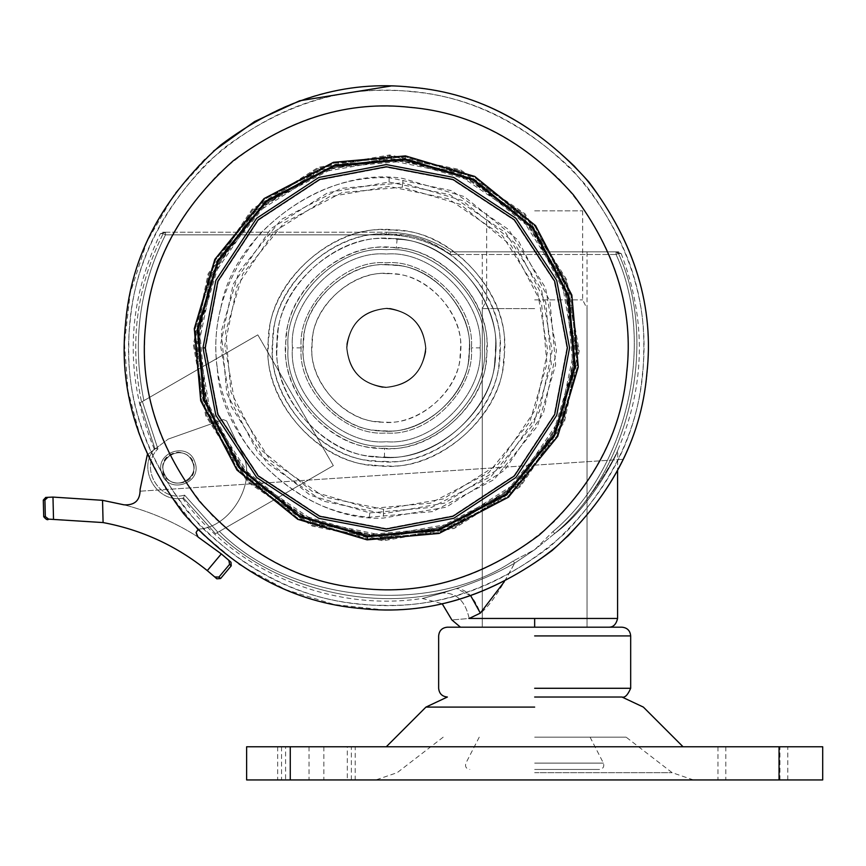 <?xml version="1.0" encoding="UTF-8"?>
<svg xmlns="http://www.w3.org/2000/svg" width="866" height="866" viewBox="0 0 866 866"><rect width="100%" height="100%" fill="white"/><g stroke="black" fill="none" stroke-linecap="round" stroke-linejoin="round"><path stroke-width="0.65" stroke-dasharray="4.33 3.25" d="M534.658 737.172L626.14 737.172L534.658 737.172M608.928 627.19L460.474 627.19M534.658 627.19L608.852 627.19L460.474 627.19L534.658 627.19L534.658 618.454M779.054 779.941L822.7 779.941L822.7 746.773L779.054 746.773L779.054 779.941L290.262 779.941L290.262 746.773L246.626 746.773L246.626 779.941L290.262 779.941M534.658 779.941L375.855 779.941L534.658 779.941M277.694 746.773L347.309 746.773L285.585 746.773L285.585 779.941L347.309 779.941L277.694 779.941M347.309 779.941L355.201 779.941L355.233 746.773L347.309 746.773L347.309 779.941M752.868 779.941C717.979 779.941 717.979 779.941 752.868 779.941C717.979 779.941 717.979 779.941 752.868 779.941C787.768 779.941 787.768 779.941 752.868 779.941C787.768 779.941 787.768 779.941 752.868 779.941L787.789 779.941L752.868 779.941M316.447 779.941L351.369 779.941L316.447 779.941M779.054 746.773L290.262 746.773M752.868 746.773C717.979 746.773 717.979 746.773 752.868 746.773C717.979 746.773 717.979 746.773 752.868 746.773C787.768 746.773 787.768 746.773 752.868 746.773C787.768 746.773 787.768 746.773 752.868 746.773L787.789 746.773L752.868 746.773M316.447 746.773L351.369 746.773L316.447 746.773M534.658 746.773L683.047 746.773L534.658 746.773M534.658 769.463L599.521 769.463L534.658 769.463M534.658 210.839L582.666 210.839L534.658 210.839M534.658 697.022L621.95 697.022L534.658 697.022M534.658 299.874L582.666 299.874L534.658 299.874M534.658 308.599L482.286 308.599L534.658 308.599M396.249 248.001C347.277 238.605 286.863 288.042 286.397 337.913C277.001 386.885 326.45 447.289 376.309 447.754C425.282 457.161 485.696 407.713 486.162 357.853C495.558 308.881 446.109 248.466 396.249 248.001L397.115 239.308C343.889 229.1 278.224 282.846 277.715 337.047C267.497 390.274 321.243 455.938 375.443 456.447C321.243 455.938 267.497 390.274 277.715 337.047C278.224 282.846 343.889 229.1 397.115 239.308C451.316 239.817 505.062 305.481 494.843 358.719C494.334 412.909 428.67 466.655 375.443 456.447C428.67 466.655 494.334 412.909 494.843 358.719C505.062 305.481 451.316 239.817 397.115 239.308M382.328 387.394C406.414 387.264 420.908 375.4 425.791 351.823C425.661 327.738 413.807 313.254 390.22 308.361C366.134 308.491 351.65 320.355 346.757 343.932C346.898 368.018 358.751 382.501 382.328 387.394C406.414 387.264 420.908 375.4 425.791 351.823C425.661 327.738 413.807 313.254 390.22 308.361C366.134 308.491 351.65 320.355 346.757 343.932C346.898 368.018 358.751 382.501 382.328 387.394M220.787 308.112C233.484 231.828 326.926 165.417 403.155 178.515L464.317 196.614L517.976 240.055L549.964 301.238L555.647 364.77L537.537 425.931L494.085 479.58L432.903 511.568L369.371 517.24C322.531 513.386 281.915 489.788 247.535 446.466C217.929 399.735 209.009 353.62 220.787 308.112M411.848 91.666C477.328 97.306 535.22 128.352 585.535 184.794C630.913 245.262 649.901 308.144 642.496 373.452C636.846 438.932 605.799 496.824 549.369 547.139C488.9 592.517 426.007 611.504 360.7 604.1C295.23 598.449 237.327 567.403 187.024 510.972C141.645 450.493 122.658 387.611 130.062 322.304C135.713 256.823 166.748 198.931 223.19 148.627C283.658 103.249 346.552 84.262 411.848 91.666M405.353 156.8L333.681 163.198L264.65 199.277L215.634 259.811L195.196 328.809L201.594 400.482L237.685 469.502L298.207 518.518L367.206 538.955L438.878 532.558L507.909 496.478L556.914 435.944L577.351 366.946L570.954 295.274L534.874 226.253L474.341 177.238L405.353 156.8L333.681 163.198L264.65 199.277L215.634 259.811L195.196 328.809L201.594 400.482L237.685 469.502L298.207 518.518L367.206 538.955L438.878 532.558L507.909 496.478L556.914 435.944L577.351 366.946L570.954 295.274L534.874 226.253L474.341 177.238L405.353 156.8L404.92 161.141L334.871 167.398L267.421 202.655L219.52 261.813L199.548 329.242L205.794 399.28L241.062 466.742L300.21 514.642L367.639 534.614L437.687 528.357L505.138 493.1L553.038 433.942L573.011 366.513L566.765 296.475L531.497 229.014L472.338 181.113L404.92 161.141M374.577 465.129C432.058 476.159 502.984 418.116 503.525 359.585C514.566 302.093 456.512 231.179 397.981 230.627C340.49 219.596 269.575 277.64 269.023 336.181C257.992 393.662 316.036 464.587 374.577 465.129M378.907 421.699C342.059 421.363 305.503 376.71 312.453 340.511C312.799 303.652 357.452 267.107 393.651 274.057C430.499 274.403 467.045 319.056 460.106 355.244C459.759 392.103 415.106 428.648 378.907 421.699M402.311 187.197L342.048 192.577L284.005 222.919L242.783 273.818L225.604 331.84L230.973 392.114L261.326 450.158L312.225 491.368L370.237 508.559L430.51 503.178L488.554 472.836L529.775 421.937L546.955 363.915L541.575 303.641L511.232 245.598L460.333 204.387L402.311 187.197L402.744 182.856L340.847 188.377L281.233 219.542L238.908 271.827L221.252 331.407L226.784 393.305L257.949 452.918L310.223 495.255L369.804 512.899L431.712 507.379L491.314 476.213L533.651 423.939L551.296 364.348L545.775 302.45L514.61 242.837L462.336 200.511L402.744 182.856L403.177 178.515M397.548 234.967C453.914 235.498 509.814 303.793 499.184 359.152C498.654 415.518 430.37 471.407 375.01 460.788C318.645 460.257 262.744 391.973 273.364 336.614C273.894 280.238 342.189 224.348 397.548 234.967M405.136 158.976L473.345 179.175L533.185 227.639L568.865 295.88L575.186 366.729L554.976 434.949L506.523 494.789L438.283 530.457L367.422 536.779L299.214 516.58L239.373 468.127L203.694 399.886L197.372 329.026L217.572 260.818L266.035 200.966L334.276 165.298L405.136 158.976M360.267 608.441C426.678 615.964 490.632 596.663 552.129 550.516C609.523 499.346 641.089 440.469 646.837 373.885C654.371 307.473 635.059 243.519 588.912 182.022C537.754 124.628 478.876 93.063 412.281 87.325C345.87 79.791 281.915 99.103 220.429 145.25C163.035 196.409 131.459 255.286 125.722 321.871C118.187 388.282 137.499 452.236 183.646 513.733C234.805 571.127 293.682 602.693 360.267 608.441M378.041 430.391C418.495 438.153 468.398 397.31 468.787 356.11C476.549 315.657 435.706 265.754 394.517 265.364C435.706 265.754 476.549 315.657 468.787 356.11C468.398 397.31 418.495 438.153 378.041 430.391C336.852 430.001 295.999 380.098 303.771 339.645C304.15 298.456 354.064 257.603 394.517 265.364C354.064 257.603 304.15 298.456 303.771 339.645C295.999 380.098 336.852 430.001 378.041 430.391M384.58 448.242C334.85 451.89 280.584 395.762 285.91 346.184C282.273 296.453 338.4 242.188 387.979 247.514C437.709 243.866 491.964 299.993 486.638 349.572C490.286 399.313 434.158 453.567 384.58 448.242L384.428 456.967C330.379 460.929 271.394 399.919 277.185 346.032C273.223 291.983 334.233 232.997 388.12 238.789C334.233 232.997 273.223 291.983 277.185 346.032C271.394 399.919 330.379 460.929 384.428 456.967C438.326 462.758 499.336 403.783 495.363 349.723C501.154 295.836 442.18 234.827 388.12 238.789C442.18 234.827 501.154 295.836 495.363 349.723C499.336 403.783 438.326 462.758 384.428 456.967M386.95 308.166C410.852 311.1 423.864 324.566 425.985 348.554C423.052 372.456 409.596 385.467 385.608 387.589C361.707 384.656 348.684 371.2 346.573 347.212C349.496 323.299 362.962 310.288 386.95 308.166C410.852 311.1 423.864 324.566 425.985 348.554C423.052 372.456 409.596 385.467 385.608 387.589C361.707 384.656 348.684 371.2 346.573 347.212C349.496 323.299 362.962 310.288 386.95 308.166M383.086 536.823L313.752 522.382L250.415 479.223L209.42 414.457L197.329 344.679L211.78 275.356L254.94 212.018L319.706 171.024L389.473 158.933L458.796 173.373L522.144 216.532L563.127 281.298L575.219 351.076L560.778 420.4L517.619 483.748L452.853 524.731L383.086 536.823M217.29 368.158C221.046 445.405 306.142 522.209 383.367 518.063L446.217 507.184L504.564 470.27L543.447 413.212L556.459 350.773L545.569 287.923L508.656 229.587L451.597 190.704L389.159 177.703C342.178 176.09 299.106 194.807 259.919 233.852C225.084 276.828 210.882 321.589 217.29 368.158M381.928 605.334C447.614 607.326 508.721 583.219 565.249 533.001C617.339 478.216 643.503 417.953 643.73 352.235C645.722 286.538 621.615 225.431 571.408 168.913C516.612 116.813 456.35 90.659 390.631 90.432C324.945 88.429 263.838 112.537 207.31 162.754C155.22 217.55 129.056 277.802 128.828 343.521C126.837 409.217 150.944 470.325 201.15 526.842C255.946 578.943 316.198 605.107 381.928 605.334M383.032 539.875L312.583 525.197L248.217 481.344L206.563 415.528L194.276 344.636L208.955 274.186L252.807 209.821L318.623 168.166L389.527 155.88L459.976 170.559L524.341 214.411L565.996 280.227L578.272 351.131L563.604 421.569L519.741 485.934L453.936 527.589L383.032 539.875L312.583 525.197L248.217 481.344L206.563 415.528L194.276 344.636L208.955 274.186L252.807 209.821L318.623 168.166L389.527 155.88L459.976 170.559L524.341 214.411L565.996 280.227L578.272 351.131L563.604 421.569L519.741 485.934L453.936 527.589L383.032 539.875L383.108 535.513L314.261 521.17L251.356 478.313L210.644 413.991L198.639 344.7L212.982 275.864L255.849 212.96L320.16 172.247L389.451 160.242L458.298 174.586L521.202 217.442L561.904 281.764L573.909 351.055L559.566 419.902L516.71 482.806L452.398 523.508L383.108 535.513M388.271 230.064C446.65 225.777 510.345 291.669 504.099 349.875C508.374 408.254 442.483 471.948 384.288 465.692C325.908 469.978 262.203 404.086 268.46 345.891C264.184 287.501 330.065 223.807 388.271 230.064M627.958 351.964C627.742 413.667 603.18 470.227 554.272 521.657C501.219 568.8 443.857 591.424 382.187 589.551C320.496 589.345 263.935 564.784 212.506 515.887C165.363 462.823 142.728 405.472 144.6 343.802C144.817 282.11 169.368 225.55 218.264 174.109C271.318 126.977 328.679 104.342 390.339 106.204C452.041 106.41 508.613 130.972 560.053 179.868C607.196 232.932 629.831 290.294 627.958 351.964M387.535 273.699C350.892 269.759 309.4 309.866 312.096 346.627C308.155 383.27 348.262 424.751 385.024 422.056C421.666 425.996 463.158 385.89 460.463 349.139C464.392 312.485 424.286 271.004 387.535 273.699M383.551 509.327L324.306 496.987L270.181 460.117L235.151 404.768L224.824 345.144L237.165 285.91L274.046 231.785L329.383 196.755L389.007 186.428L448.252 198.769L502.377 235.649L537.396 290.987L547.734 350.611L535.394 409.845L498.513 463.97L443.165 499L383.551 509.327L383.476 513.7L322.628 501.024L267.042 463.148L231.07 406.306L220.462 345.069L233.138 284.232L271.015 228.646L327.846 192.674L389.083 182.066L449.919 194.742L505.517 232.608L541.488 289.45L552.097 350.687L539.421 411.523L501.544 467.11L444.702 503.081L383.476 513.7L383.4 518.063M384.363 461.329C440.404 467.359 503.85 406.013 499.736 349.799C505.755 293.747 444.42 230.302 388.195 234.426C332.154 228.407 268.698 289.742 272.822 345.956C266.804 402.008 328.138 465.453 384.363 461.329M389.494 158.067L459.132 172.572L522.772 215.926L563.95 280.995L576.096 351.087L561.59 420.735L518.225 484.375L453.167 525.554L383.064 537.699L313.427 523.183L249.787 479.829L208.609 414.76L196.463 344.668L210.968 275.02L254.323 211.391L319.392 170.212L389.494 158.067L319.392 170.212L254.323 211.391L210.968 275.02L196.463 344.668L208.609 414.76L249.787 479.829L313.427 523.183L383.064 537.699L453.167 525.554L518.225 484.375L561.59 420.735L576.096 351.087L563.95 280.995L522.772 215.926L459.132 172.572L389.494 158.067L389.538 154.96L318.287 167.311L252.158 209.171L208.1 273.84L193.356 344.625L205.707 415.864L247.557 481.983L312.236 526.052L383.01 540.795L454.26 528.455L520.379 486.595L564.448 421.926L579.192 351.141L566.851 279.902L524.991 213.761L460.311 169.704L389.527 154.96M390.707 86.059C457.54 86.297 518.821 112.905 574.537 165.882C625.609 223.363 650.117 285.499 648.093 352.31C647.865 419.144 621.258 480.424 568.28 536.141C510.799 587.202 448.653 611.721 381.852 609.696C448.653 611.721 510.799 587.202 568.28 536.141C621.258 480.424 647.865 419.144 648.093 352.31C650.117 285.499 625.609 223.363 574.537 165.882C518.821 112.905 457.54 86.297 390.707 86.059C323.906 84.034 261.759 108.553 204.279 159.615C151.301 215.331 124.693 276.611 124.466 343.445C122.431 410.257 146.949 472.403 198.011 529.884C253.738 582.861 315.018 609.458 381.852 609.696L334.287 604.522L285.791 589.681L239.297 564.589L198.011 529.884L164.713 487.439L141.212 440.134L128.027 391.161L124.466 343.445L130.214 293.098L146.83 241.885L174.9 193.334L213.437 151.171M387.676 264.974C428.767 261.954 473.583 308.328 469.188 349.279C472.197 390.36 425.834 435.187 384.872 430.792C425.834 435.187 472.197 390.36 469.188 349.279C473.583 308.328 428.767 261.954 387.676 264.974C346.725 260.569 300.361 305.395 303.371 346.476C298.965 387.438 343.791 433.801 384.872 430.792C343.791 433.801 298.965 387.438 303.371 346.476C300.361 305.395 346.725 260.569 387.676 264.974M163.999 472.988C157.233 456.577 182.953 444.334 191.429 459.922C202.428 476.278 174.943 493.111 165.374 475.867L163.999 472.988L165.374 475.867C173.85 491.466 199.57 479.212 192.804 462.801L191.429 459.922C181.86 442.688 154.375 459.51 165.374 475.867C174.943 493.111 202.428 476.278 191.429 459.922C182.953 444.334 157.233 456.577 163.999 472.988M199.602 529.05C195.521 530.999 194.991 533.662 198.022 537.017C175.084 522.339 150.424 511.611 124.054 504.835C134.901 505.408 140.249 500.267 140.097 489.409C140.249 500.267 134.901 505.408 124.054 504.835C150.424 511.611 175.084 522.339 198.022 537.017C194.991 533.662 195.521 530.999 199.602 529.05L197.892 529.754L199.602 529.05C229.512 526.874 255.318 485.458 244.104 457.649L226.611 420.941L223.374 419.599L168.221 439.094L147.274 454.845L168.221 439.094L147.274 454.845L168.221 439.094L223.374 419.599L226.611 420.941L223.374 419.599L168.221 439.094L223.374 419.599L226.611 420.941L244.104 457.649C255.318 485.458 229.512 526.874 199.602 529.05C229.512 526.874 255.318 485.458 244.104 457.649L226.611 420.941L244.104 457.649C255.318 485.458 229.512 526.874 199.602 529.05M103.086 522.566L102.545 500.321L52.978 497.084L45.768 497.43L43.311 500.104L44.924 500.007L45.335 516.601L48.615 519.124L103.086 522.566C141.851 529.851 176.588 545.872 207.288 570.629L214.736 576.951L218.925 577.07L229.587 564.351L228.873 560.324L230.984 562.207M216.803 578.802L220.57 578.542L218.925 577.07M221.306 553.894L207.288 570.629M161.942 473.713C168.545 495.255 203.272 482.979 194.861 462.076C188.268 440.534 153.542 452.81 161.942 473.713C168.545 495.255 203.272 482.979 194.861 462.076C188.268 440.534 153.542 452.81 161.942 473.713M47.911 497.3L44.924 500.007M192.804 462.801C199.57 479.212 173.85 491.466 165.374 475.867C154.375 459.51 181.86 442.688 191.429 459.922L192.804 462.801M471.385 347.883C475.185 389.981 428.378 436.789 386.279 432.978C344.17 436.789 297.374 389.981 301.173 347.883C297.374 305.774 344.17 258.966 386.279 262.777C428.378 258.966 475.185 305.774 471.385 347.883C475.185 305.774 428.378 258.966 386.279 262.777C344.17 258.966 297.374 305.774 301.173 347.883C297.374 389.981 344.17 436.789 386.279 432.978C428.378 436.789 475.185 389.981 471.385 347.883L480.11 347.883C484.3 301.455 432.697 249.852 386.279 254.052C339.851 249.852 288.248 301.455 292.448 347.883C288.248 394.301 339.851 445.903 386.279 441.714C432.697 445.903 484.3 394.301 480.11 347.883C484.3 394.301 432.697 445.903 386.279 441.714C339.851 445.903 288.248 394.301 292.448 347.883C288.248 301.455 339.851 249.852 386.279 254.052C432.697 249.852 484.3 301.455 480.11 347.883C484.3 394.301 432.697 445.903 386.279 441.714C339.851 445.903 288.248 394.301 292.448 347.883C288.248 394.301 339.851 445.903 386.279 441.714C432.697 445.903 484.3 394.301 480.11 347.883C484.3 301.455 432.697 249.852 386.279 254.052C339.851 249.852 288.248 301.455 292.448 347.883C288.248 301.455 339.851 249.852 386.279 254.052C432.697 249.852 484.3 301.455 480.11 347.883M386.279 387.156C362.594 384.656 349.496 371.568 346.995 347.883C349.496 324.187 362.594 311.1 386.279 308.599C409.964 311.1 423.063 324.187 425.552 347.883C423.063 371.568 409.964 384.656 386.279 387.156C362.594 384.656 349.496 371.568 346.995 347.883C349.496 324.187 362.594 311.1 386.279 308.599C409.964 311.1 423.063 324.187 425.552 347.883C423.063 371.568 409.964 384.656 386.279 387.156C409.964 384.656 423.063 371.568 425.552 347.883C423.063 324.187 409.964 311.1 386.279 308.599C362.594 311.1 349.496 324.187 346.995 347.883C349.496 371.568 362.594 384.656 386.279 387.156C362.594 384.656 349.496 371.568 346.995 347.883C349.496 324.187 362.594 311.1 386.279 308.599C409.964 311.1 423.063 324.187 425.552 347.883C423.063 371.568 409.964 384.656 386.279 387.156M333.323 465.637L257.819 334.861L333.323 465.637L217.875 532.287L184.588 495.135C159.149 502.421 138.874 467.315 157.904 448.924L142.381 401.51L257.819 334.861L333.323 465.637L215.504 533.662L217.875 532.287L184.588 495.135L183.462 498.026C156.898 503.98 136.395 468.474 154.841 448.458L154.841 448.458C136.395 468.474 156.898 503.98 183.462 498.026L184.588 495.135C159.149 502.421 138.874 467.315 157.904 448.924L154.841 448.458L157.904 448.924L142.381 401.51L257.819 334.861L143.908 400.633C132 342.882 139.188 287.62 165.482 234.848C139.188 287.62 132 342.882 143.908 400.633L257.819 334.861L333.323 465.637L219.412 531.399C290.348 602.888 429.536 616.873 513.289 560.941C429.536 616.873 290.348 602.888 219.412 531.399L333.323 465.637M162.689 467.9C161.834 447.635 194.98 447.635 194.114 467.9C194.98 488.153 161.834 488.153 162.689 467.9C163.696 458.417 168.924 453.178 178.407 452.182C187.879 453.189 193.118 458.417 194.114 467.9C194.98 488.153 161.834 488.153 162.689 467.9M470.714 595.743L456.393 588.534C377.673 613.842 276.471 590.266 217.03 532.774L215.504 533.662L183.462 498.026L215.504 533.662L217.03 532.774C276.46 590.255 377.619 613.832 456.339 588.555L442.634 592.972C415.637 600.355 415.637 600.355 442.634 592.972C415.637 600.355 415.637 600.355 442.634 592.972L456.393 588.534C477.263 581.79 496.673 573.346 514.62 563.192L534.658 549.715L513.289 560.941L534.658 549.715L552.941 531.594L534.658 549.715L514.62 563.192L504.369 581.595M142.381 401.51L140 402.885L142.381 401.51M141.526 401.997L140 402.885L154.841 448.458L140 402.885L143.908 400.633L141.526 401.997C129.251 343.38 136.46 287.263 163.154 233.658C159.452 233.668 159.452 233.668 163.154 233.658C159.452 233.668 159.452 233.668 163.154 233.658L165.482 234.848L163.154 233.658C136.46 287.263 129.251 343.38 141.526 401.997M386.279 234.848C409.466 235.011 430.694 241.56 449.952 254.485C430.694 241.56 409.466 235.011 386.279 234.848L165.482 234.848L386.279 234.848L386.279 232.229L165.482 232.229C161.78 232.229 161.78 232.229 165.482 232.229C161.78 232.229 161.78 232.229 165.482 232.229L386.279 232.229C409.715 232.391 431.203 238.94 450.753 251.865L449.952 254.485L450.753 251.865L616.072 251.865C619.623 251.865 619.623 251.865 616.072 251.865C619.623 251.865 619.623 251.865 616.072 251.865L450.753 251.865C431.203 238.94 409.715 232.391 386.279 232.229L386.279 234.848M616.072 254.485C656.428 342.189 627.309 470.022 552.941 531.594C627.309 470.022 656.428 342.189 616.072 254.485L449.952 254.485L616.072 254.485L616.072 251.865L616.072 254.485L618.486 253.5C622.059 253.511 622.059 253.511 618.486 253.5C622.059 253.511 622.059 253.511 618.486 253.5L616.072 254.485M288.086 347.883C283.691 396.466 337.697 450.461 386.279 446.077C434.862 450.461 488.868 396.466 484.473 347.883C488.868 299.3 434.862 245.294 386.279 249.679C337.697 245.294 283.691 299.3 288.086 347.883C283.691 299.3 337.697 245.294 386.279 249.679C434.862 245.294 488.868 299.3 484.473 347.883C488.868 396.466 434.862 450.461 386.279 446.077C337.697 450.461 283.691 396.466 288.086 347.883M554.695 533.521L534.658 549.715L554.695 533.521C588.501 508.58 612.673 463.115 617.48 451.5C616.549 454.975 590.157 508.255 554.695 533.521C588.501 508.58 612.673 463.115 617.48 451.5C616.549 454.975 590.157 508.255 554.695 533.521L552.941 531.594L554.695 533.521C588.133 506.35 615.445 457.248 617.804 450.212C615.455 457.183 588.252 506.231 554.695 533.521C588.133 506.35 615.445 457.248 617.804 450.212C615.455 457.183 588.252 506.231 554.695 533.521C629.853 471.31 659.275 342.124 618.486 253.5C659.275 342.124 629.853 471.31 554.695 533.521M534.658 618.465L469.177 618.465C446.629 620.424 446.629 620.424 469.177 618.465L480.327 613.16C492.31 604.609 506.707 577.99 514.62 563.192C496.586 573.389 477.155 581.844 456.339 588.555C466.276 588.923 474.276 597.129 480.327 613.16M469.177 618.465C465.421 601.21 456.577 592.712 442.634 592.972C456.566 592.712 465.421 601.21 469.177 618.465M513.289 560.941L514.62 563.192L513.289 560.941M482.286 251.865L587.029 251.865L482.286 251.865L482.286 627.19L587.029 627.19L482.286 627.19L482.286 308.599L486.66 299.874L486.66 210.839M566.959 347.883L554.272 414.381L514.036 475.64L452.788 515.876L386.279 528.563L319.77 515.876L258.523 475.64L218.286 414.381L205.599 347.883L218.286 281.374L258.523 220.116L319.77 179.89L386.279 167.203L452.788 179.89L514.036 220.116L554.272 281.374L566.959 347.883L554.272 281.374L514.036 220.116L452.788 179.89L386.279 167.203L319.77 179.89L258.523 220.116L218.286 281.374L205.599 347.883L218.286 414.381L258.523 475.64L319.77 515.876L386.279 528.563L452.788 515.876L514.036 475.64L554.272 414.381L566.959 347.883M202.98 347.883L215.851 280.411L256.672 218.264L318.807 177.454L386.279 164.583L453.752 177.454L515.887 218.264L556.708 280.411L569.579 347.883L556.708 415.344L515.887 477.491L453.752 518.312L386.279 531.172L318.807 518.312L256.672 477.491L215.851 415.344L202.98 347.883L215.851 415.344L256.672 477.491L318.807 518.312L386.279 531.172L453.752 518.312L515.887 477.491L556.708 415.344L569.579 347.883L556.708 280.411L515.887 218.264L453.752 177.454L386.279 164.583L318.807 177.454L256.672 218.264L215.851 280.411L202.98 347.883L215.851 415.344L256.672 477.491L318.807 518.312L386.279 531.172L453.752 518.312L515.887 477.491L556.708 415.344L569.579 347.883L556.708 280.411L515.887 218.264L453.752 177.454L386.279 164.583L318.807 177.454L256.672 218.264L215.851 280.411L202.98 347.883L205.145 347.883M582.666 210.839L582.666 299.874L587.029 308.599L587.029 627.19L587.029 251.865M323.852 746.773L323.852 779.941M309.043 746.773L309.043 779.941M534.658 763.108L603.407 763.108L534.658 763.108M534.658 707.089L425.953 707.089L534.658 707.089M534.658 772.667L672.135 772.667L534.658 772.667M534.658 688.286L630.675 688.286L534.658 688.286M534.658 635.915L630.675 635.915L534.658 635.915M369.371 517.24L369.804 512.899M389.159 177.703L389.083 182.066M229.587 564.351L231.233 565.834C231.547 562.586 231.287 561.211 230.453 561.731M53.508 518.907L52.978 497.084M618.486 253.5L616.072 251.865L618.486 253.5M386.279 232.229C409.715 232.391 431.203 238.94 450.753 251.865C431.203 238.94 409.715 232.391 386.279 232.229C409.715 232.38 431.203 238.929 450.753 251.865C431.203 238.929 409.715 232.38 386.279 232.229M160.362 233.69L165.46 232.229L165.482 234.848L165.482 232.229L163.154 233.658L165.482 232.229L162.711 232.229M386.279 166.748L452.95 179.468L514.361 219.802L554.695 281.201L567.414 347.883L554.695 414.554L514.361 475.954L452.961 516.288L386.29 529.007L319.619 516.298L258.209 475.964L217.875 414.565L205.145 347.894L217.853 281.223L258.187 219.802L319.597 179.468L386.279 166.748M301.173 347.883L292.448 347.883M277.661 746.773L277.661 779.941M590.082 737.172L603.407 763.108C604.457 766.659 603.169 768.781 599.521 769.463M479.234 737.172L465.919 763.108C464.858 766.659 466.157 768.781 469.794 769.463M443.186 737.172L397.191 772.667L375.855 779.941M693.46 779.941L672.135 772.667L626.14 737.172M779.93 779.941L779.93 746.773M725.816 746.773L725.816 779.941M787.789 779.941L787.789 746.773M717.957 746.773L717.957 779.941M351.369 779.941L351.369 746.773M281.537 746.773L281.537 779.941M140.357 491.184L623.239 459.316L140.357 491.184M621.16 253.511C646.512 319.532 645.397 385.099 617.804 450.212L617.577 470.617M154.278 449.151C124.271 376.418 126.306 304.583 160.372 233.668M182.574 498.156C236.093 572.22 331.97 612.349 422.327 598.438L442.158 603.699M621.171 253.532L616.094 251.865L618.735 251.865"/><path stroke-width="1.3" d="M534.658 627.19L621.95 627.19L447.376 627.19L534.658 627.19L534.658 618.465L617.577 618.465L469.177 618.465C446.629 620.424 446.629 620.424 469.177 618.465L480.349 613.106L470.714 595.743M683.047 746.773L643.362 707.089L621.95 697.022C624.862 697.964 627.774 695.052 630.675 688.286L630.675 635.915C630.156 630.621 627.244 627.709 621.95 627.19L608.928 627.19M822.7 779.941L779.054 779.941L779.054 746.773L822.7 746.773L822.7 779.941M290.262 779.941L246.626 779.941L246.626 746.773L290.262 746.773L290.262 779.941L779.054 779.941M290.262 746.773L779.054 746.773M534.658 697.022L621.95 697.022L534.658 697.022M405.05 159.842L334.514 166.131L266.587 201.648L218.351 261.218L198.238 329.112L204.538 399.648L240.044 467.575L299.614 515.8L367.509 535.913L438.044 529.624L505.971 494.107L554.208 434.548L574.31 366.643L568.02 296.118L532.514 228.191L472.944 179.955L405.05 159.842L405.136 158.976L334.276 165.298L266.035 200.966L217.572 260.818L197.372 329.026L203.694 399.886L239.373 468.127L299.214 516.58L367.422 536.779L438.283 530.457L506.523 494.789L554.976 434.949L575.186 366.729L568.865 295.88L533.185 227.639L473.345 179.175L405.136 158.976M626.789 371.882C633.75 310.58 615.921 251.551 573.324 194.785C526.095 141.808 471.754 112.667 410.289 107.362C348.987 100.413 289.948 118.231 233.192 160.827C180.215 208.056 151.074 262.398 145.759 323.862C138.809 385.164 156.627 444.193 199.223 500.959C246.442 553.937 300.783 583.089 362.248 588.393C423.55 595.353 482.589 577.535 539.366 534.928C592.344 487.71 621.496 433.357 626.789 371.882M412.281 87.325C478.876 93.063 537.754 124.628 588.912 182.022C635.059 243.519 654.371 307.473 646.837 373.885C641.089 440.469 609.523 499.346 552.129 550.516C490.632 596.663 426.678 615.964 360.267 608.441C293.682 602.693 234.805 571.127 183.646 513.733C137.499 452.236 118.187 388.282 125.722 321.871C131.459 255.286 163.035 196.409 220.429 145.25C281.915 99.103 345.87 79.791 412.281 87.325M213.437 151.171L254.604 121.532L299.625 100.781L390.707 86.059M198.022 537.017L196.095 532.493L197.892 529.754L196.095 532.493L198.022 537.017L221.306 553.894L198.022 537.017M103.086 522.566L48.615 519.124L45.335 516.601L43.711 516.688L45.335 516.601L44.924 500.007L43.3 500.104L45.757 497.43L52.978 497.084L102.545 500.321L103.086 522.566C141.851 529.851 176.588 545.872 207.288 570.629L221.306 553.894L230.453 561.731M221.306 553.894L228.873 560.324L229.587 564.351L218.925 577.07L220.57 578.553L216.803 578.802L214.736 576.951L216.803 578.802M124.054 504.835L102.545 500.321L124.054 504.835C134.901 505.408 140.249 500.267 140.097 489.409C140.249 500.267 134.901 505.408 124.054 504.835M147.274 454.845L140.097 489.409L147.274 454.845M48.615 519.124L46.493 519.243L48.615 519.124M218.925 577.07L214.736 576.951L207.288 570.629M229.587 564.351L231.233 565.834L230.984 562.207M46.299 497.398L45.66 497.441M44.924 500.007L47.911 497.3M504.369 581.595L480.349 613.106M569.579 347.883L556.708 415.344L515.887 477.491L453.752 518.312L386.279 531.172L318.807 518.312L256.672 477.491L215.851 415.344L202.98 347.883L215.851 280.411L256.672 218.264L318.807 177.454L386.279 164.583L453.752 177.454L515.887 218.264L556.708 280.411L569.579 347.883M534.658 707.089L425.953 707.089L534.658 707.089M534.658 688.286L630.675 688.286L534.658 688.286M534.658 635.915L630.675 635.915L534.658 635.915M578.272 367.043L557.736 436.367L508.483 497.192L439.116 533.445L367.097 539.864L297.774 519.329L236.959 470.076L200.706 400.72L194.287 328.701L214.822 259.389L264.076 198.563L333.432 162.31L405.44 155.891L474.763 176.426L535.589 225.669L571.841 295.025L578.272 367.043M367.422 536.779L367.119 539.864M52.978 497.084L53.508 518.907M386.279 529.007L452.95 516.298L514.361 475.954L554.695 414.554L567.414 347.883L554.695 281.212L514.361 219.802L452.961 179.468L386.29 166.748L319.619 179.457L258.209 219.791L217.875 281.19L205.145 347.861L217.853 414.543L258.187 475.954L319.597 516.288L386.279 529.007M205.145 347.883L202.98 347.883M386.279 746.773L425.953 707.089L447.376 697.022C442.082 696.491 439.17 693.59 438.651 688.286L438.651 635.915C439.17 630.621 442.082 627.709 447.376 627.19M46.537 519.243L48.55 519.124C47.738 520.401 46.125 519.589 43.711 516.699L43.3 500.104M231.254 565.801L220.581 578.553M617.577 470.617L617.577 618.465M442.158 603.699L451.868 619.937L460.474 627.19M617.577 618.454C616.202 624.343 613.29 627.255 608.852 627.19"/></g></svg>
